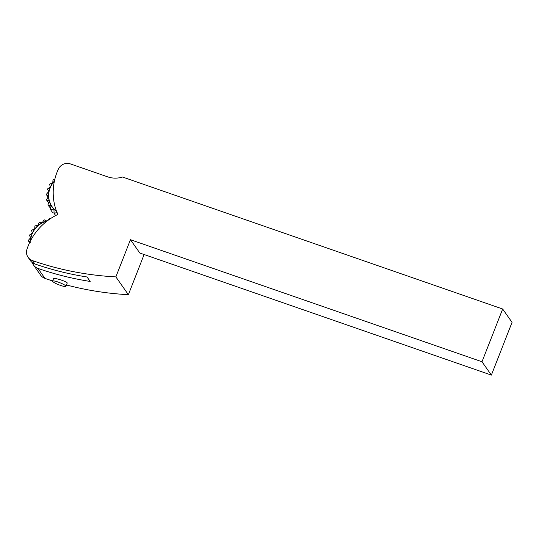 <?xml version="1.0" encoding="UTF-8"?>
<svg xmlns="http://www.w3.org/2000/svg" width="539" height="539" viewBox="0 0 539 539"><rect width="100%" height="100%" fill="white"/><g stroke="black" fill="none" stroke-linecap="round" stroke-linejoin="round"><path stroke-width="0.81" d="M54.122 213.013L52.755 212.777A23.918 22.934 144.9 0 1 52.687 212.683L50.498 209.57A23.918 22.934 -35.1 0 0 50.572 209.664L53.678 209.085L53.907 209.408M50.666 208.357L47.937 205.036L51.064 205.494M54.769 179.474L53.085 179.689A23.918 22.934 -35.1 0 0 52.997 179.777L52.782 182.876L49.696 184.062A23.918 22.934 -35.1 0 0 49.628 184.17L50.282 187.08L47.385 189.048A23.918 22.934 -35.1 0 0 47.351 189.162L48.874 191.379L46.293 194.377A23.918 22.934 -35.1 0 0 46.28 194.498L48.483 196.23M48.443 196.492L46.462 199.767A23.918 22.934 -35.1 0 0 46.475 199.888L49.231 201.027M49.211 201.188L47.89 204.921A23.918 22.934 -35.1 0 0 47.937 205.036M51.064 205.548L50.498 209.57M53.9 209.321L54.149 213.451A23.918 22.934 -35.1 0 0 54.244 213.525L57.296 212.137M54.149 213.451L55.638 215.566L54.244 213.525M52.755 212.777L50.572 209.664M48.598 202.9L46.475 199.888M48.086 197.072L46.28 194.498M50.039 218.915L49.615 218.531A23.918 22.934 -35.1 0 0 49.494 218.544L46.785 221.003L44.245 219.838A23.918 22.934 -35.1 0 0 44.131 219.885L42.19 222.748L39.286 222.324A23.918 22.934 -35.1 0 0 39.185 222.391L38.087 225.47L34.995 225.848A23.918 22.934 -35.1 0 0 34.907 225.935L34.691 229.035L31.606 230.22A23.918 22.934 -35.1 0 0 31.538 230.328L32.333 232.936L29.301 235.206A23.918 22.934 -35.1 0 0 29.261 235.321L30.784 237.537L28.203 240.535A23.918 22.934 -35.1 0 0 28.19 240.657L30.346 242.321M29.591 242.651L28.19 240.657M33.58 265.127L40.6 275.112A9.567 9.176 -35.1 0 0 44.98 278.4L37.959 268.415A9.567 9.176 144.9 0 1 33.58 265.127A9.567 9.176 144.9 0 1 32.36 262.648M37.959 268.415A310.976 298.168 -35.1 0 0 90.188 281.446L87.042 276.979A310.976 298.168 144.9 0 1 34.819 263.948L32.475 260.613A310.976 298.168 -35.1 0 0 115.872 276.898L130.451 239.7L481.994 361.763L502.671 309.009L122.562 177.028A23.918 22.934 144.9 0 1 107.659 176.846L70.373 163.903A9.567 9.176 144.9 0 0 58.347 169.152A57.41 55.045 -35.1 0 0 57.814 214.475A57.41 55.045 -35.1 0 0 26.95 249.267A9.567 9.176 144.9 0 0 28.089 257.325A9.567 9.176 144.9 0 0 32.475 260.613M28.089 257.325L30.433 260.66A9.567 9.176 -35.1 0 0 34.819 263.948M144.115 254.523L128.376 294.685A310.976 298.168 144.9 0 1 66.459 284.963M52.627 280.94A310.976 298.168 144.9 0 1 44.98 278.4M128.376 294.685L115.872 276.898M53.577 279.067C51.481 276.527 69.531 282.16 67.004 283.359M65.785 286.458A7.175 1.159 -158.6 0 0 65.926 286.33A7.175 1.159 -158.6 0 0 59.667 282.631A7.175 1.159 -158.6 0 0 52.566 281.088A7.175 1.159 -158.6 0 0 58.32 284.585A7.175 1.159 -158.6 0 0 65.785 286.458M130.451 239.7L139.83 253.034L491.379 375.097L512.05 322.349L502.671 309.009M481.994 361.763L491.379 375.097M54.412 181.064A21.122 20.253 -35.1 0 0 49.945 188.057A21.122 20.253 -35.1 0 0 56.608 211.537M56.501 211.241A20.954 20.091 144.9 0 1 50.093 188.098A20.954 20.091 144.9 0 1 54.358 181.333M47.156 220.983A21.122 20.253 -35.1 0 0 31.855 234.216A21.122 20.253 -35.1 0 0 30.44 240.946M30.608 240.616A20.954 20.091 144.9 0 1 32.003 234.256A20.954 20.091 144.9 0 1 46.873 221.206M65.926 286.33L67.153 283.197M52.566 281.088L53.489 278.73"/></g></svg>
